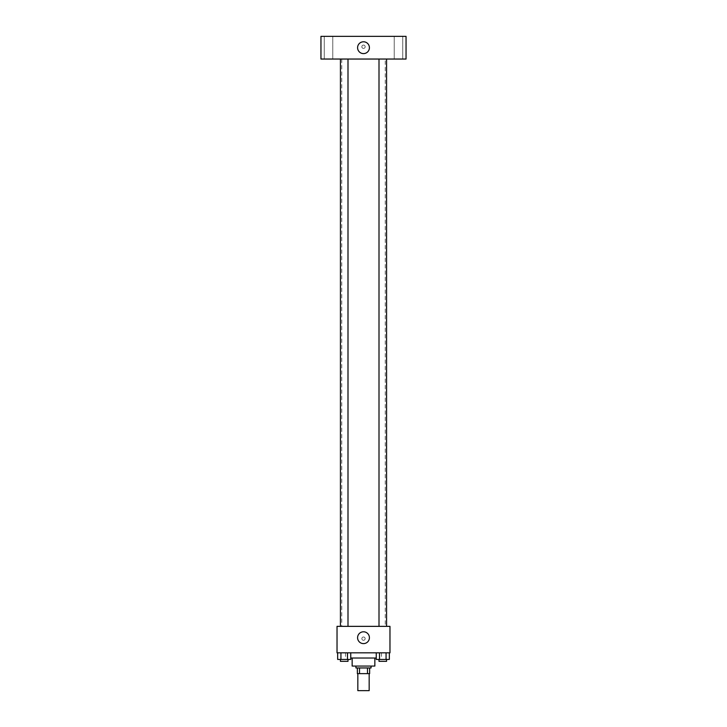 <?xml version="1.0" encoding="UTF-8"?>
<svg xmlns="http://www.w3.org/2000/svg" width="727" height="727" viewBox="0 0 727 727"><rect width="100%" height="100%" fill="white"/><g stroke="black" fill="none" stroke-linecap="round" stroke-linejoin="round"><path stroke-width="0.55" stroke-dasharray="3.63 2.73" d="M369.171 690.65L357.829 690.65M369.171 673.629L357.829 673.629L369.171 673.629M359.52 673.629L357.357 673.629L357.357 667.959L359.52 667.959L359.52 673.629L369.643 673.629M367.48 667.959L359.52 667.959L367.48 667.959L367.48 673.629M359.52 667.959L357.357 667.959M355.939 667.959L371.061 667.959M352.15 666.068L374.85 666.068M350.759 658.026L376.241 658.026M363.5 652.828L345.534 652.828L363.5 652.828M337.664 652.828L337.664 659.444L340.936 659.444L337.664 659.444L340.936 659.444L340.936 652.828L347.488 652.828L337.664 652.828L350.759 652.828L340.936 652.828L340.936 659.444L350.759 659.444L347.488 659.444L350.759 659.444L350.759 652.828L347.488 652.828L350.759 652.828L347.488 652.828L347.488 659.444L340.936 659.444L347.488 659.444L347.488 652.828L350.759 652.828L340.936 652.828L350.759 652.828M337.028 652.828L389.972 652.828L389.972 626.356L337.028 626.356L337.028 652.828M376.241 652.828L376.241 659.444L379.512 659.444L376.241 659.444L379.512 659.444L379.512 652.828L386.064 652.828L376.241 652.828L389.336 652.828L379.512 652.828L379.512 659.444L389.336 659.444L386.064 659.444L389.336 659.444L389.336 652.828L386.064 652.828L389.336 652.828L386.064 652.828L386.064 659.444L379.512 659.444L386.064 659.444L386.064 652.828L389.336 652.828L379.512 652.828L389.336 652.828M365.154 638.642A1.654 1.654 0 0 0 362.673 637.216A1.654 1.654 0 0 0 362.673 640.078A1.654 1.654 0 0 0 365.154 638.642A1.654 1.654 0 0 0 362.673 637.216A1.654 1.654 0 0 0 362.673 640.078A1.654 1.654 0 0 0 365.154 638.642M385.246 626.356L341.754 626.356L385.246 626.356L385.246 59.041L341.754 59.041L385.246 59.041M347.997 626.356L340.427 626.356L347.997 626.356L340.427 626.356L347.997 626.356L347.997 59.041L340.427 59.041L347.997 59.041M386.573 626.356L379.003 626.356L386.573 626.356L379.003 626.356L386.573 626.356L386.573 59.041L379.003 59.041L386.573 59.041M337.028 640.305L337.028 636.988L337.028 640.305M389.972 636.988L389.972 640.305L389.972 636.988M369.407 637.697A5.907 5.907 0 0 1 360.547 642.822A5.907 5.907 0 0 1 360.547 632.581A5.907 5.907 0 0 1 369.407 637.697M320.952 59.041L406.048 59.041L406.048 36.35L320.952 36.35L320.952 59.041M332.775 59.041L324.26 59.041L332.775 59.041L324.26 59.041L332.775 59.041L332.775 36.35L324.26 36.35L332.775 36.35L324.26 36.35L332.775 36.35L332.775 59.041M402.74 59.041L394.225 59.041L402.74 59.041L394.225 59.041L402.74 59.041L402.74 36.35L394.225 36.35L402.74 36.35L394.225 36.35L402.74 36.35L402.74 59.041M320.952 48.409L320.952 45.092L320.952 48.409M406.048 45.092L406.048 48.409L406.048 45.092M363.5 45.092A1.654 1.654 0 0 0 362.064 47.582A1.654 1.654 0 0 0 364.936 47.582A1.654 1.654 0 0 0 363.5 45.092A1.654 1.654 0 0 0 362.064 47.582A1.654 1.654 0 0 0 364.936 47.582A1.654 1.654 0 0 0 363.5 45.092M363.5 41.784A5.907 5.907 0 0 1 368.616 50.654A5.907 5.907 0 0 1 358.384 50.654A5.907 5.907 0 0 1 363.5 41.784M386.573 659.444L379.003 659.444L386.573 659.444L379.003 659.444L386.573 659.444L386.573 661.343L379.003 661.343L386.573 661.343L379.003 661.343L379.003 659.444M347.997 659.444L340.427 659.444L347.997 659.444L340.427 659.444L347.997 659.444L347.997 661.343L340.427 661.343L347.997 661.343L340.427 661.343L340.427 659.444M386.064 652.828L386.064 659.444M379.512 652.828L379.512 659.444M347.488 652.828L347.488 659.444M340.936 652.828L340.936 659.444M345.534 652.828L345.534 658.026M381.466 652.828L381.466 658.026M341.754 59.041L341.754 626.356M340.427 59.041L340.427 626.356M379.003 59.041L379.003 626.356M324.26 36.35L324.26 59.041L324.26 36.35M394.225 36.35L394.225 59.041L394.225 36.35"/><path stroke-width="1.09" d="M357.829 673.629L357.829 690.65L369.171 690.65L369.171 673.629M367.48 667.959L367.48 673.629L357.357 673.629L357.357 667.959M367.48 673.629L369.643 673.629L369.643 667.959L369.643 673.629M371.061 666.068L371.061 667.959L355.939 667.959L355.939 666.068M359.52 667.959L359.52 673.629M374.85 658.026L374.85 666.068L352.15 666.068L352.15 658.026M376.241 658.026L350.759 658.026M389.972 652.828L337.028 652.828L337.028 626.356L389.972 626.356L389.972 652.828M369.407 637.697A5.907 5.907 0 0 1 360.547 642.822A5.907 5.907 0 0 1 360.547 632.581A5.907 5.907 0 0 1 369.407 637.697M379.003 626.356L379.003 59.041M347.997 59.041L347.997 626.356M406.048 59.041L320.952 59.041L320.952 36.35L406.048 36.35L406.048 59.041M363.5 41.784A5.907 5.907 0 0 1 368.616 50.654A5.907 5.907 0 0 1 358.384 50.654A5.907 5.907 0 0 1 363.5 41.784M389.336 652.828L389.336 659.444L376.241 659.444L376.241 652.828M386.064 652.828L386.064 659.444M379.512 652.828L379.512 659.444M386.573 659.444L386.573 661.343L379.003 661.343L379.003 659.444M350.759 652.828L350.759 659.444L337.664 659.444L337.664 652.828M347.488 652.828L347.488 659.444M340.936 652.828L340.936 659.444M347.997 659.444L347.997 661.343L340.427 661.343L340.427 659.444M386.573 626.356L386.573 59.041M340.427 59.041L340.427 626.356"/></g></svg>
